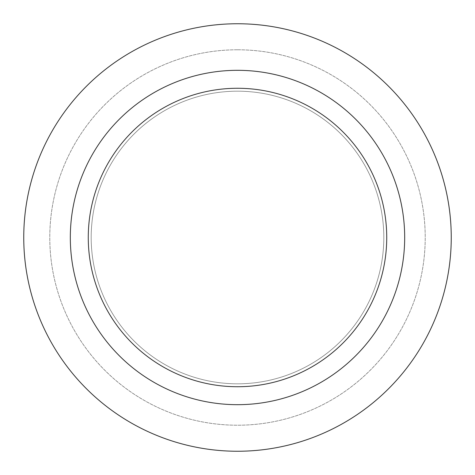 <?xml version="1.0" encoding="UTF-8"?>
<svg xmlns="http://www.w3.org/2000/svg" width="475" height="475" viewBox="0 0 475 475"><rect width="100%" height="100%" fill="white"/><g stroke="black" fill="none" stroke-linecap="round" stroke-linejoin="round"><path stroke-width="0.36" stroke-dasharray="2.38 1.78" d="M237.5 91.182A146.318 146.318 0 0 1 383.818 237.5A146.318 146.318 0 0 1 237.5 383.818A146.318 146.318 0 0 1 91.182 237.5A146.318 146.318 0 0 1 237.5 91.182A146.318 146.318 0 0 1 383.818 237.5A146.318 146.318 0 0 1 237.5 383.818A146.318 146.318 0 0 1 91.182 237.5A146.318 146.318 0 0 1 237.5 91.182A146.318 146.318 0 0 1 383.818 237.5A146.318 146.318 0 0 1 237.5 383.818A146.318 146.318 0 0 1 91.182 237.5A146.318 146.318 0 0 1 237.5 91.182A146.318 146.318 0 0 1 383.818 237.5A146.318 146.318 0 0 1 237.5 383.818A146.318 146.318 0 0 1 91.182 237.5A146.318 146.318 0 0 1 237.5 91.182M237.5 49.78A187.72 187.72 0 0 1 425.22 237.5A187.72 187.72 0 0 1 237.5 425.22A187.72 187.72 0 0 1 49.78 237.5A187.72 187.72 0 0 1 237.5 49.78A187.72 187.72 0 0 1 425.22 237.5A187.72 187.72 0 0 1 237.5 425.22A187.72 187.72 0 0 1 49.78 237.5A187.72 187.72 0 0 1 237.5 49.78M237.5 70.318A167.182 167.182 0 0 1 404.682 237.5A167.182 167.182 0 0 1 237.5 404.682A167.182 167.182 0 0 1 70.318 237.5A167.182 167.182 0 0 1 237.5 70.318M237.5 23.75A213.75 213.75 0 0 1 451.25 237.5A213.75 213.75 0 0 1 237.5 451.25A213.75 213.75 0 0 1 23.75 237.5A213.75 213.75 0 0 1 237.5 23.75"/><path stroke-width="0.71" d="M237.5 23.75A213.75 213.75 0 0 1 451.25 237.5A213.75 213.75 0 0 1 237.5 451.25A213.75 213.75 0 0 1 23.75 237.5A213.75 213.75 0 0 1 237.5 23.75A213.75 213.75 0 0 1 451.25 237.5A213.75 213.75 0 0 1 237.5 451.25A213.75 213.75 0 0 1 23.75 237.5A213.75 213.75 0 0 1 237.5 23.75M237.5 70.318A167.182 167.182 0 0 1 404.682 237.5A167.182 167.182 0 0 1 237.5 404.682A167.182 167.182 0 0 1 70.318 237.5A167.182 167.182 0 0 1 237.5 70.318M237.5 88.267A149.233 149.233 0 0 1 386.733 237.5A149.233 149.233 0 0 1 237.5 386.733A149.233 149.233 0 0 1 88.267 237.5A149.233 149.233 0 0 1 237.5 88.267"/></g></svg>

